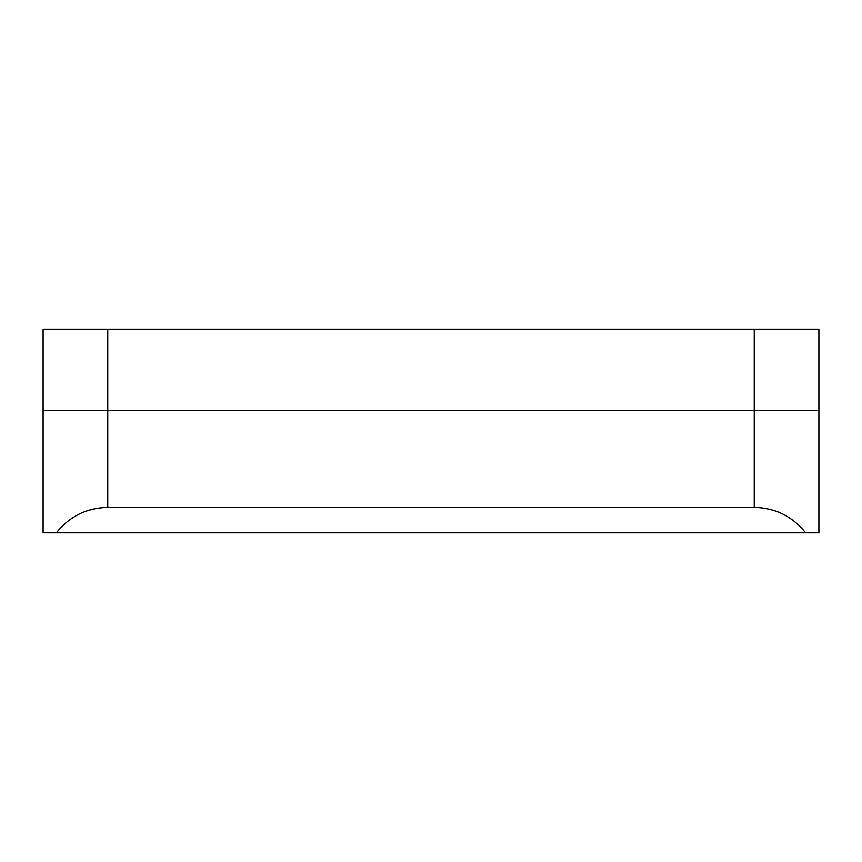 <?xml version="1.0" encoding="UTF-8"?>
<svg xmlns="http://www.w3.org/2000/svg" width="862" height="862" viewBox="0 0 862 862"><rect width="100%" height="100%" fill="white"/><g stroke="black" fill="none" stroke-linecap="round" stroke-linejoin="round"><path stroke-width="1.29" d="M818.9 532.813L43.1 532.813L43.1 410.635L818.9 410.635L818.9 532.813M107.75 329.187L107.75 507.362L754.25 507.362L754.25 329.187L818.9 329.187L818.9 410.635L43.1 410.635L43.1 329.187L754.25 329.187M107.75 507.362C86.674 507.88 69.531 516.37 56.342 532.813M805.658 532.813C792.469 516.37 775.326 507.88 754.25 507.362"/></g></svg>
